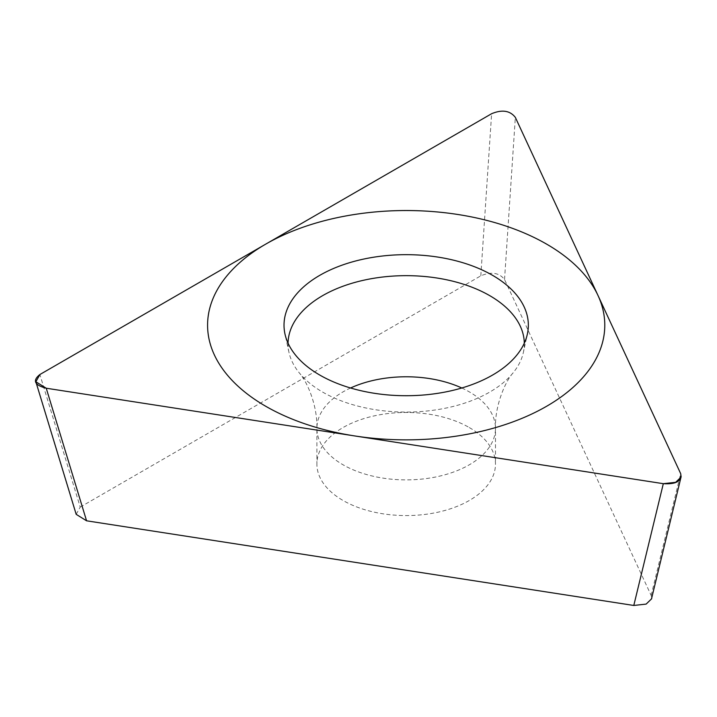<?xml version="1.0" encoding="UTF-8"?>
<svg xmlns="http://www.w3.org/2000/svg" width="717" height="717" viewBox="0 0 717 717"><rect width="100%" height="100%" fill="white"/><g stroke="black" fill="none" stroke-linecap="round" stroke-linejoin="round"><path stroke-width="0.54" stroke-dasharray="3.58 2.69" d="M76.19 514.34L80.214 507.107L39.883 374.525M80.214 507.107L480.811 275.83C491.306 271.465 499.22 272.684 504.535 279.496L651.161 595.433L651.762 597.817M469.321 427.565A89.302 51.552 180 0 1 495.483 464.024A89.302 51.552 180 0 1 440.355 511.651A89.302 51.552 180 0 1 343.04 500.475A89.302 51.552 180 0 1 316.887 464.024A89.302 51.552 180 0 1 372.006 416.389A89.302 51.552 180 0 1 469.321 427.565M288.055 343.174A118.126 68.205 0 0 0 288.978 352.37A118.126 68.205 0 0 0 299.383 373.001A118.126 68.205 0 0 0 322.65 392.091A118.126 68.205 180 0 0 512.987 373.001A118.126 68.205 180 0 0 523.392 352.37L527.389 333.988M524.306 343.174A118.126 68.205 180 0 1 523.392 352.37M651.161 595.433L680.684 473.65M504.535 279.496L515.344 117.391M480.811 275.83L491.62 113.716M461.793 387.996A89.302 51.552 0 0 1 469.321 391.876A89.302 51.552 180 0 1 495.483 428.336A89.302 51.552 180 0 1 440.355 475.963A89.302 51.552 180 0 1 343.04 464.786A89.302 51.552 0 0 1 316.887 428.336L316.887 464.024M350.568 387.996A89.302 51.552 0 0 0 316.887 428.336C317.577 405.239 306.885 381.211 299.383 373.001M680.863 477.746L681.051 476.984M512.987 373.001C505.171 381.587 494.703 406.019 495.483 428.336L495.483 464.024M288.978 352.37L284.972 333.988"/><path stroke-width="1.08" d="M39.883 374.525L35.859 381.758L46.238 388.22L663.315 483.679L675.656 482.317L681.15 477.002L680.684 473.65L515.344 117.391C510.029 110.579 502.115 109.351 491.62 113.716L39.883 374.525L491.62 113.716C502.115 109.351 510.029 110.579 515.344 117.391L680.684 473.65C681.975 481.08 676.185 484.423 663.315 483.679L46.238 388.22C34.452 385.146 32.328 380.584 39.883 374.525M492.561 275.328A122.159 70.526 180 0 1 527.389 333.988A122.159 70.526 180 0 1 445.786 391.912A122.159 70.526 180 0 1 319.8 375.072A122.159 70.526 180 0 1 284.972 333.988A122.159 70.526 180 0 1 352.477 261.848A122.159 70.526 180 0 1 492.561 275.328M651.762 597.817L651.628 598.785L646.134 604.099L633.792 605.462L86.569 520.802L76.19 514.34L35.85 381.758M524.306 343.174A118.126 68.205 180 0 0 489.711 295.637A118.126 68.205 0 0 0 361.52 280.723A118.126 68.205 0 0 0 288.055 343.174M265.747 406.27A198.6 114.657 0 0 0 546.614 406.27A198.6 114.657 0 0 0 546.614 244.121A198.6 114.657 0 0 0 265.747 244.121A198.6 114.657 0 0 0 265.747 406.27M86.569 520.802L46.238 388.22M633.792 605.462L663.315 483.679M461.793 387.996A89.302 51.552 0 0 0 350.568 387.996M651.529 598.758L680.863 477.746"/></g></svg>
